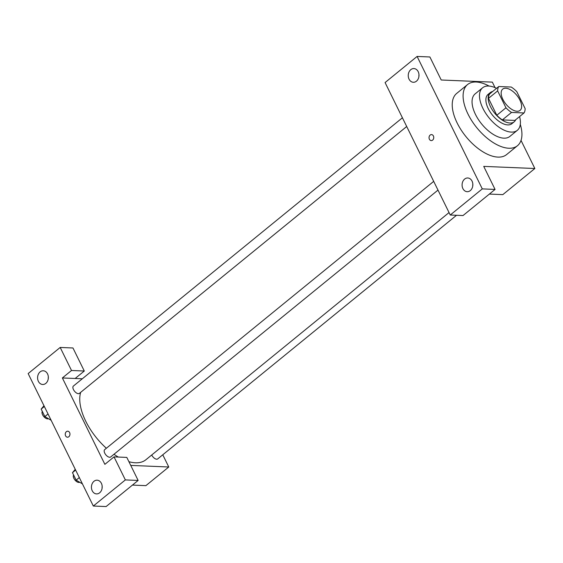 <?xml version="1.0" encoding="UTF-8"?>
<svg xmlns="http://www.w3.org/2000/svg" width="563" height="563" viewBox="0 0 563 563"><rect width="100%" height="100%" fill="white"/><g stroke="black" fill="none" stroke-linecap="round" stroke-linejoin="round"><path stroke-width="0.84" d="M517.059 111.263A13.73 7.002 -129.2 0 1 504.258 101.826A13.73 7.002 -129.2 0 1 502.717 89.102A13.73 7.002 -129.2 0 1 516.82 95.316A13.73 7.002 -129.2 0 1 520.064 110.383A13.73 7.002 -129.2 0 1 517.059 111.263M525.131 108.589L516.82 91.692A18.438 9.402 -129.2 0 0 511.26 87.047L498.762 86.526A18.438 9.402 -129.2 0 0 497.65 90.896L505.961 107.793A18.438 9.402 -129.2 0 0 511.514 112.438L524.012 112.959A18.438 9.402 -129.2 0 0 525.131 108.589M497.65 90.896L488.494 98.356L496.812 115.253L505.961 107.793M511.514 112.438L502.365 119.905L514.864 120.419L524.012 112.959M502.365 119.905A18.438 9.402 -129.2 0 1 496.812 115.253M488.494 98.356A18.438 9.402 -129.2 0 1 489.613 93.986L498.762 86.526M492.674 91.495A18.875 9.627 50.8 0 0 490.31 92.571A18.875 9.627 50.8 0 0 490.521 106.717A18.875 9.627 50.8 0 0 514.167 121.833A18.875 9.627 50.8 0 0 515.701 119.736M514.167 121.833L511.88 123.698A18.875 9.627 -129.2 0 1 507.742 124.909A18.875 9.627 -129.2 0 1 488.234 108.582A18.875 9.627 -129.2 0 1 488.022 94.436L490.31 92.571M496.552 88.328A27.46 14.005 50.8 0 0 482.597 87.793A27.46 14.005 50.8 0 0 482.913 108.363A27.46 14.005 50.8 0 0 517.298 130.349A27.46 14.005 50.8 0 0 519.586 116.569M482.597 87.793L475.165 93.852A27.46 14.005 50.8 0 0 475.475 114.423A27.46 14.005 50.8 0 0 509.867 136.415L517.298 130.349M489.064 86.062A39.466 20.134 50.8 0 0 467.571 84.541A39.466 20.134 50.8 0 0 468.022 114.113A39.466 20.134 50.8 0 0 517.453 145.726A39.466 20.134 50.8 0 0 520.296 124.367M517.453 145.726L506.587 154.586A39.466 20.134 -129.2 0 1 497.938 157.105A39.466 20.134 -129.2 0 1 457.149 122.98A39.466 20.134 -129.2 0 1 456.706 93.402L467.571 84.541M482.287 188.894L417.106 56.441L385.078 82.557L450.252 215.017L463.032 215.545L495.067 189.428L482.287 188.894L450.252 215.017M489.367 194.073L502.815 194.629L534.85 168.513L483.73 166.388L495.067 189.428M534.85 168.513L521.021 140.405M495.053 87.631L492.344 82.128L441.223 80.002L429.886 56.969L417.106 56.441M472.829 184.129A6.862 5.377 -87.6 0 0 472.751 185.994M470.302 190.597A6.862 5.377 92.4 0 1 467.177 191.701A6.862 5.377 92.4 0 1 462.089 184.615A6.862 5.377 92.4 0 1 467.747 177.978A6.862 5.377 92.4 0 1 472.681 183.003A6.862 5.377 92.4 0 1 470.302 190.597M418.985 74.71A6.862 5.377 -87.6 0 0 418.907 76.568M416.458 81.178A6.862 5.377 92.4 0 1 413.341 82.275A6.862 5.377 92.4 0 1 408.245 75.196A6.862 5.377 92.4 0 1 413.911 68.559A6.862 5.377 92.4 0 1 418.837 73.584A6.862 5.377 92.4 0 1 416.458 81.178M432.63 140.11A3.005 2.351 92.4 0 1 431.265 140.595A3.005 2.351 92.4 0 1 429.041 137.492A3.005 2.351 92.4 0 1 431.518 134.592A3.005 2.351 92.4 0 1 433.672 136.788A3.005 2.351 92.4 0 1 432.63 140.11M431.518 134.592A3.005 2.351 -87.6 0 0 429.041 137.492A3.005 2.351 -87.6 0 0 431.272 140.595M449.049 212.568L145.93 459.711A48.052 24.505 -129.2 0 1 135.409 462.786A48.052 24.505 -129.2 0 1 128.913 461.688M118.329 457.057A48.052 24.505 -129.2 0 1 113.972 454.278M106.372 448.254A48.052 24.505 -129.2 0 1 80.664 392.355M151.728 454.988A4.736 2.414 50.8 0 0 157.717 458.908L456.53 215.277M406.704 126.513L79.404 393.375A4.736 2.414 -129.2 0 1 78.37 393.678A4.736 2.414 -129.2 0 1 73.95 390.426A4.736 2.414 -129.2 0 1 73.415 386.035L402.411 117.794M437.993 190.097L110.686 456.959A4.736 2.414 -129.2 0 1 109.651 457.262A4.736 2.414 -129.2 0 1 105.232 454.003A4.736 2.414 -129.2 0 1 104.704 449.619L433.7 181.37M104.873 464.341L62.366 377.956L71.515 370.489L60.185 347.455L28.15 373.572L93.324 506.031L125.359 479.915L114.022 456.875L104.873 464.341M130.743 465.411L168.773 466.994L162.77 454.791M82.318 378.779L62.366 377.956M68.841 436.726A3.005 2.351 92.4 0 1 67.476 437.205A3.005 2.351 92.4 0 1 65.252 434.108A3.005 2.351 92.4 0 1 67.729 431.202A3.005 2.351 92.4 0 1 69.882 433.404A3.005 2.351 92.4 0 1 68.841 436.726M45.8 383.389A6.862 5.377 92.4 0 1 42.682 384.487A6.862 5.377 92.4 0 1 37.594 377.407A6.862 5.377 92.4 0 1 43.252 370.771A6.862 5.377 92.4 0 1 48.186 375.788A6.862 5.377 92.4 0 1 45.8 383.389M99.644 492.808A6.862 5.377 92.4 0 1 96.526 493.906A6.862 5.377 92.4 0 1 91.438 486.826A6.862 5.377 92.4 0 1 97.096 480.19A6.862 5.377 92.4 0 1 102.023 485.215A6.862 5.377 92.4 0 1 99.644 492.808M67.729 431.202A3.005 2.351 -87.6 0 0 65.252 434.108A3.005 2.351 -87.6 0 0 67.483 437.205M48.334 376.921A6.862 5.377 -87.6 0 0 48.256 378.779M102.177 486.341A6.862 5.377 -87.6 0 0 102.1 488.205M114.022 456.875L126.802 457.409L138.139 480.443L106.104 506.559L93.324 506.031M138.139 480.443L125.359 479.915M75.146 378.484L84.295 371.024L72.965 347.983L60.185 347.455M84.295 371.024L71.515 370.489M132.446 485.088L145.894 485.644L168.773 466.994M75.259 469.31L72.465 472.667L76.146 480.148L82.43 483.877M72.465 472.667L75.639 470.077M76.146 480.148L79.32 477.558M79.665 482.238A4.736 2.414 -129.2 0 1 78.764 482.442A4.736 2.414 -129.2 0 1 74.499 479.423A4.736 2.414 -129.2 0 1 73.612 475.01M43.977 405.733L41.176 409.09L44.857 416.571L51.142 420.301M41.176 409.09L44.35 406.5M44.857 416.571L48.031 413.981M48.383 418.661A4.736 2.414 -129.2 0 1 47.475 418.865A4.736 2.414 -129.2 0 1 43.217 415.839A4.736 2.414 -129.2 0 1 42.331 411.426"/></g></svg>
